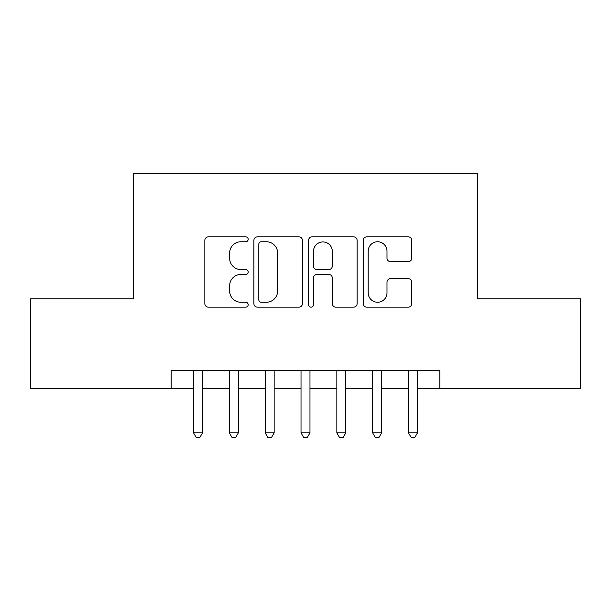 <?xml version="1.0" encoding="UTF-8"?>
<svg xmlns="http://www.w3.org/2000/svg" width="611" height="611" viewBox="0 0 611 611"><rect width="100%" height="100%" fill="white"/><g stroke="black" fill="none" stroke-linecap="round" stroke-linejoin="round"><path stroke-width="0.92" d="M248.181 239.306A2.459 2.459 0 0 0 245.721 236.839L208.359 236.839A3.513 3.513 0 0 0 204.845 240.36L204.845 303.652A3.513 3.513 0 0 0 208.359 307.165L245.721 307.165A2.459 2.459 0 0 0 248.181 304.706A2.459 2.459 0 0 0 245.721 302.246L240.887 302.246A11.25 11.25 0 0 1 229.637 290.996L229.637 285.719A11.25 11.25 0 0 1 240.887 274.469L245.721 274.469A2.459 2.459 0 0 0 248.181 272.002A2.459 2.459 0 0 0 245.721 269.543L240.887 269.543A11.25 11.25 0 0 1 229.637 258.293L229.637 253.015A11.25 11.25 0 0 1 240.887 241.765L245.721 241.765A2.459 2.459 0 0 0 248.181 239.306M408.263 261.63A3.513 3.513 0 0 0 411.783 258.117L411.783 240.36A3.513 3.513 0 0 0 408.263 236.839L366.776 236.839A3.513 3.513 0 0 0 363.255 240.36L363.255 303.652A3.513 3.513 0 0 0 366.776 307.165L408.263 307.165A3.513 3.513 0 0 0 411.783 303.652L411.783 282.206A3.513 3.513 0 0 0 408.263 278.685L390.505 278.685A3.513 3.513 0 0 0 386.992 282.206L386.992 292.837A9.409 9.409 0 0 1 377.583 302.246A9.409 9.409 0 0 1 368.181 292.837L368.181 251.167A9.409 9.409 0 0 1 377.583 241.765A9.409 9.409 0 0 1 386.992 251.167L386.992 258.117A3.513 3.513 0 0 0 390.505 261.63L408.263 261.63M171.156 388.436L30.55 388.436L30.55 298.871L133.542 298.871L133.542 173.486L477.458 173.486L477.458 298.871L580.45 298.871L580.45 388.436L439.844 388.436L439.844 370.518L171.156 370.518L171.156 388.436L193.55 388.436M302.422 240.36A3.513 3.513 0 0 0 298.909 236.839L257.414 236.839A3.513 3.513 0 0 0 253.893 240.36L253.893 303.652A3.513 3.513 0 0 0 257.414 307.165L298.909 307.165A3.513 3.513 0 0 0 302.422 303.652L302.422 240.36M312.091 236.839L353.586 236.839A3.513 3.513 0 0 1 357.107 240.36L357.107 303.652A3.513 3.513 0 0 1 353.586 307.165L335.829 307.165A3.513 3.513 0 0 1 332.315 303.652L332.315 277.982A3.513 3.513 0 0 0 328.794 274.469L317.017 274.469A3.513 3.513 0 0 0 313.496 277.982L313.496 304.706A2.459 2.459 0 0 1 311.037 307.165A2.459 2.459 0 0 1 308.578 304.706L308.578 240.36A3.513 3.513 0 0 1 312.091 236.839M202.508 388.436L229.377 388.436M238.328 388.436L265.197 388.436M274.156 388.436L301.024 388.436M309.976 388.436L336.844 388.436M345.803 388.436L372.672 388.436M381.623 388.436L408.492 388.436M417.45 388.436L439.844 388.436M261.279 241.765A2.459 2.459 0 0 0 258.82 244.224L258.82 299.787A2.459 2.459 0 0 0 261.279 302.246L266.381 302.246A11.25 11.25 0 0 0 277.631 290.996L277.631 253.015A11.25 11.25 0 0 0 266.381 241.765L261.279 241.765M332.315 251.342A9.409 9.409 0 0 0 322.906 241.941A9.409 9.409 0 0 0 313.496 251.342L313.496 266.029A3.513 3.513 0 0 0 317.017 269.543L328.794 269.543A3.513 3.513 0 0 0 332.315 266.029L332.315 251.342M202.508 370.518L202.508 432.855L193.55 432.855L193.55 370.518M202.508 432.855L199.82 437.514L196.238 437.514L193.55 432.855M238.328 370.518L238.328 432.855L229.377 432.855L229.377 370.518M238.328 432.855L235.64 437.514L232.058 437.514L229.377 432.855M274.156 370.518L274.156 432.855L265.197 432.855L265.197 370.518M274.156 432.855L271.467 437.514L267.885 437.514L265.197 432.855M309.976 370.518L309.976 432.855L301.024 432.855L301.024 370.518M309.976 432.855L307.295 437.514L303.705 437.514L301.024 432.855M345.803 370.518L345.803 432.855L336.844 432.855L336.844 370.518M345.803 432.855L343.115 437.514L339.533 437.514L336.844 432.855M381.623 370.518L381.623 432.855L372.672 432.855L372.672 370.518M381.623 432.855L378.942 437.514L375.36 437.514L372.672 432.855M417.45 370.518L417.45 432.855L408.492 432.855L408.492 370.518M417.45 432.855L414.762 437.514L411.18 437.514L408.492 432.855"/></g></svg>
